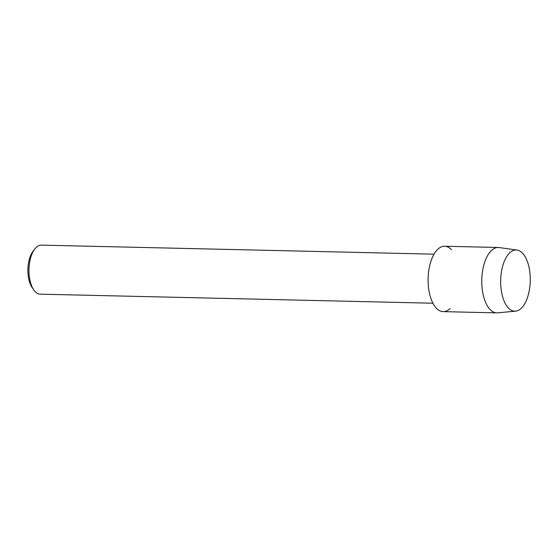 <?xml version="1.0" encoding="UTF-8"?>
<svg xmlns="http://www.w3.org/2000/svg" width="558" height="558" viewBox="0 0 558 558"><rect width="100%" height="100%" fill="white"/><g stroke="black" fill="none" stroke-linecap="round" stroke-linejoin="round"><path stroke-width="0.84" d="M521.339 308.211A30.606 14.787 91.3 0 0 529.054 267.435A30.606 14.787 91.3 0 0 509.594 252.962A30.606 14.787 91.3 0 0 501.879 293.745A30.606 14.787 91.3 0 0 521.339 308.211A30.606 14.787 91.3 0 0 530.1 274.864A30.606 14.787 91.3 0 0 517.008 250.061A30.606 14.787 91.3 0 0 509.594 252.962A30.606 14.787 91.3 0 0 500.986 288.012A30.606 14.787 91.3 0 0 515.599 311.155A30.606 14.787 91.3 0 0 521.339 308.211M451.541 249.74A32.699 15.805 91.3 0 0 437.639 249.419A32.699 15.805 91.3 0 0 429.395 292.992A32.699 15.805 91.3 0 0 450.187 308.455M434.026 254.176L41.383 245.129A24.524 11.851 91.3 0 0 36.11 247.508A24.524 11.851 91.3 0 0 34.749 249.056A24.524 11.851 91.3 0 0 33.808 289.944A24.524 11.851 91.3 0 0 40.253 294.171L432.896 303.217M34.749 249.056L33.041 251.288A21.804 10.539 91.3 0 0 32.197 287.635L33.808 289.944M517.008 250.061L499.229 247.557A32.699 15.805 91.3 0 0 498.329 247.48A32.699 15.805 91.3 0 0 491.305 250.654A32.699 15.805 91.3 0 0 482.014 287.203A32.699 15.805 91.3 0 0 496.822 312.871A32.699 15.805 91.3 0 0 497.722 312.836L515.599 311.155M498.329 247.48L444.663 246.245A32.699 15.805 91.3 0 0 437.639 249.419A32.699 15.805 91.3 0 0 428.349 285.968A32.699 15.805 91.3 0 0 443.157 311.629L496.822 312.871"/></g></svg>
